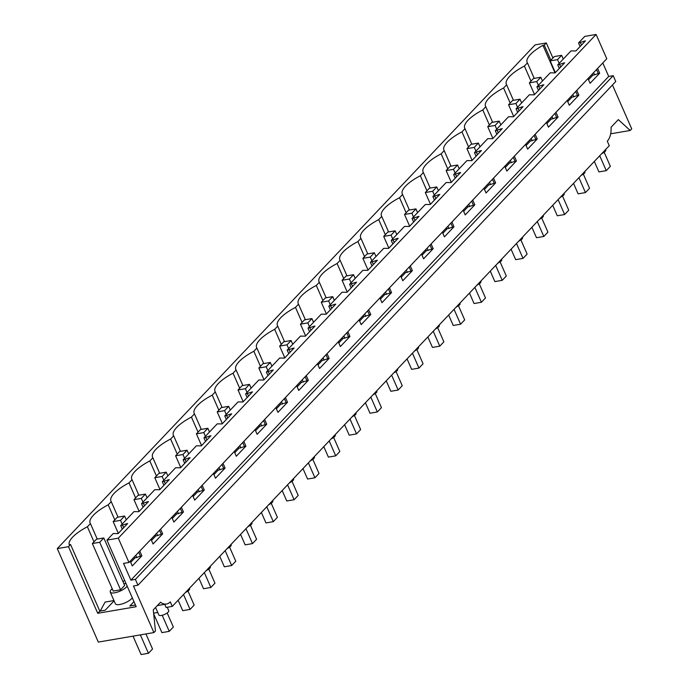 <?xml version="1.0" encoding="UTF-8"?>
<svg xmlns="http://www.w3.org/2000/svg" width="689" height="689" viewBox="0 0 689 689"><rect width="100%" height="100%" fill="white"/><g stroke="black" fill="none" stroke-linecap="round" stroke-linejoin="round"><path stroke-width="1.03" d="M605.579 149.582L605.76 149.995A5.391 1.748 156.3 0 1 605.166 151.416A5.391 1.748 156.3 0 1 601.678 153.69M612.452 84.98L631.718 128.86L630.185 130.471L618.326 119.61L611.065 127.267A17.983 10.378 80.3 0 1 607.285 141.176L609.265 145.689L172.259 606.406L166.101 607.457L164.731 604.331M157.359 605.588L166.462 604.029A17.983 10.378 -99.7 0 0 170.278 601.885L172.259 606.406M602.789 62.957L608.706 76.436L613.193 75.669L615.751 81.5L137.946 585.228L133.459 585.994L153.905 632.58L155.438 630.969L153.277 609.886L160.537 602.238A17.983 10.378 -99.7 0 0 166.462 604.029M630.185 130.471L610.669 133.804M546.308 42.959L544.258 45.112L542.941 45.345A29.679 9.612 -23.7 0 0 527.145 62.346A29.679 9.612 -23.7 0 0 527.429 62.863L524.389 66.066A29.679 9.612 -23.7 0 0 506.337 84.282A29.679 9.612 -23.7 0 0 506.622 84.799L503.581 88.003A29.679 9.612 -23.7 0 0 485.521 106.227A29.679 9.612 -23.7 0 0 485.814 106.735L482.774 109.939A29.679 9.612 -23.7 0 0 464.713 128.163A29.679 9.612 -23.7 0 0 464.997 128.679L461.957 131.883A29.679 9.612 -23.7 0 0 443.905 150.099A29.679 9.612 -23.7 0 0 444.19 150.615L441.149 153.819A29.679 9.612 -23.7 0 0 423.098 172.043A29.679 9.612 -23.7 0 0 423.382 172.551L420.342 175.755A29.679 9.612 -23.7 0 0 402.281 193.979A29.679 9.612 -23.7 0 0 402.574 194.496L399.534 197.7A29.679 9.612 -23.7 0 0 381.473 215.915A29.679 9.612 -23.7 0 0 381.758 216.432L378.717 219.636A29.679 9.612 -23.7 0 0 360.666 237.851A29.679 9.612 -23.7 0 0 360.95 238.368L357.91 241.572A29.679 9.612 -23.7 0 0 339.858 259.796A29.679 9.612 -23.7 0 0 340.142 260.304L337.102 263.508A29.679 9.612 -23.7 0 0 319.041 281.732A29.679 9.612 -23.7 0 0 319.334 282.249L316.294 285.453A29.679 9.612 -23.7 0 0 298.234 303.668A29.679 9.612 -23.7 0 0 298.518 304.185L295.478 307.389A29.679 9.612 -23.7 0 0 277.426 325.613A29.679 9.612 -23.7 0 0 277.71 326.121L274.67 329.325A29.679 9.612 -23.7 0 0 256.618 347.549A29.679 9.612 -23.7 0 0 256.902 348.066L253.862 351.269A29.679 9.612 -23.7 0 0 235.802 369.485A29.679 9.612 -23.7 0 0 236.094 370.002L233.054 373.205A29.679 9.612 -23.7 0 0 214.994 391.43A29.679 9.612 -23.7 0 0 215.278 391.938L212.238 395.142A29.679 9.612 -23.7 0 0 194.186 413.366A29.679 9.612 -23.7 0 0 194.47 413.882L191.43 417.086A29.679 9.612 -23.7 0 0 173.378 435.302A29.679 9.612 -23.7 0 0 173.662 435.818L170.622 439.022A29.679 9.612 -23.7 0 0 152.562 457.238A29.679 9.612 -23.7 0 0 152.855 457.754L149.814 460.958A29.679 9.612 -23.7 0 0 131.754 479.182A29.679 9.612 -23.7 0 0 132.038 479.69L129.007 482.894A29.679 9.612 -23.7 0 0 110.946 501.118A29.679 9.612 -23.7 0 0 111.23 501.635L108.19 504.839A29.679 9.612 -23.7 0 0 90.138 523.054A29.679 9.612 -23.7 0 0 90.423 523.571L87.382 526.775A29.679 9.612 -23.7 0 0 69.227 544.749L70.554 544.517L68.504 546.678L57.282 548.599L535.095 44.871L546.308 42.959L552.914 58.005M596.106 34.45L118.301 538.169L106.959 540.107L113.185 533.544L118.077 533.613L127.663 523.511L120.721 525.604L133.993 511.608L138.885 511.677L148.471 501.575L141.529 503.659L154.801 489.672L159.693 489.741L169.279 479.63L162.346 481.723L175.617 467.728L180.501 467.797L190.086 457.694L183.153 459.787L196.425 445.792L201.317 445.861L210.903 435.758L203.961 437.842L217.233 423.856L222.125 423.924L231.711 413.813L224.769 415.906L238.041 401.911L242.933 401.988L252.518 391.877L245.585 393.97L252.217 386.968L258.857 379.975L263.741 380.044L273.326 369.941L266.393 372.034L273.025 365.032L279.665 358.039L284.557 358.108L294.143 348.005L287.201 350.09L300.473 336.103L305.365 336.172L314.951 326.061L308.009 328.153L321.281 314.158L326.173 314.227L335.758 304.125L328.825 306.217L342.097 292.222L346.98 292.291L356.566 282.189L349.633 284.273L362.905 270.286L367.797 270.355L377.383 260.244L370.441 262.337L383.713 248.341L388.605 248.41L398.19 238.308L391.249 240.401L404.521 226.405L409.412 226.474L418.998 216.372L412.065 218.456L425.337 204.469L430.22 204.538L439.806 194.436L432.873 196.52L446.145 182.533L451.037 182.602L460.622 172.491L453.681 174.584L466.953 160.589L471.844 160.658L481.43 150.555L474.488 152.648L487.76 138.653L492.652 138.722L502.238 128.619L495.305 130.703L508.577 116.717L513.46 116.785L523.046 106.674L516.113 108.767L529.385 94.772L534.276 94.841L543.862 84.738L536.92 86.831L550.192 72.836L555.084 72.905L564.67 62.802L557.728 64.887L571 50.9L575.892 50.969L585.478 40.858L578.545 42.951L584.772 36.388L596.106 34.45L606.776 58.754L128.972 562.482L123.538 563.404L130.893 580.155L135.38 579.389L137.946 585.228M118.301 538.169L128.972 562.482M106.959 540.107L136.198 606.716L97.743 613.288L99.793 611.126L105.219 610.196L114.09 600.842M68.504 546.678L97.743 613.288M153.905 632.58L98.32 642.079L57.282 548.599M584.772 171.518L584.952 171.931A5.391 1.748 156.3 0 1 584.358 173.361L580.87 175.626M167.246 607.259L168.753 610.704A5.391 1.748 156.3 0 1 168.159 612.125A5.391 1.748 156.3 0 1 161.355 615.458A5.391 1.748 156.3 0 1 158.875 615.036L155.559 607.483M189.38 588.346L189.561 588.759A5.391 1.748 156.3 0 1 188.967 590.189A5.391 1.748 156.3 0 1 185.479 592.462M210.188 566.41L210.378 566.823A5.391 1.748 156.3 0 1 209.775 568.253A5.391 1.748 156.3 0 1 206.287 570.526M231.004 544.474L231.185 544.887A5.391 1.748 156.3 0 1 230.582 546.308A5.391 1.748 156.3 0 1 227.103 548.582M251.812 522.529L251.993 522.951A5.391 1.748 156.3 0 1 251.399 524.372A5.391 1.748 156.3 0 1 247.911 526.646M272.62 500.593L272.801 501.006A5.391 1.748 156.3 0 1 272.207 502.436A5.391 1.748 156.3 0 1 268.719 504.71M293.428 478.657L293.617 479.07A5.391 1.748 156.3 0 1 293.014 480.5A5.391 1.748 156.3 0 1 289.526 482.774M314.244 456.721L314.425 457.134A5.391 1.748 156.3 0 1 313.822 458.555A5.391 1.748 156.3 0 1 310.343 460.829M335.052 434.776L335.233 435.19A5.391 1.748 156.3 0 1 334.639 436.619A5.391 1.748 156.3 0 1 331.151 438.893M355.86 412.84L356.041 413.254A5.391 1.748 156.3 0 1 355.446 414.683L351.958 416.957M376.668 390.904L376.857 391.318A5.391 1.748 156.3 0 1 376.254 392.739L372.766 395.012M397.484 368.959L397.665 369.373A5.391 1.748 156.3 0 1 397.062 370.803L393.583 373.076M418.292 347.023L418.473 347.437A5.391 1.748 156.3 0 1 417.878 348.867L414.39 351.14M439.1 325.087L439.281 325.501A5.391 1.748 156.3 0 1 438.686 326.93L435.198 329.196M459.907 303.151L460.097 303.565A5.391 1.748 156.3 0 1 459.494 304.986L456.006 307.26M480.724 281.207L480.905 281.62A5.391 1.748 156.3 0 1 480.302 283.05L476.822 285.324M501.532 259.271L501.713 259.684A5.391 1.748 156.3 0 1 501.118 261.114L497.63 263.387M522.34 237.335L522.52 237.748A5.391 1.748 156.3 0 1 521.926 239.169L518.438 241.443M543.147 215.39L543.337 215.803A5.391 1.748 156.3 0 1 542.734 217.233L539.246 219.507M563.964 193.454L564.145 193.867A5.391 1.748 156.3 0 1 563.542 195.297L560.062 197.571M550.873 60.167L544.258 45.112M135.457 605.037L129.825 605.993L133.967 601.635M112.204 588.733A9.448 3.057 -23.7 0 0 111.291 589.577A9.448 3.057 -23.7 0 0 110.24 592.075L115.373 603.762A9.448 3.057 -23.7 0 0 122.401 603.84A9.448 3.057 -23.7 0 0 131.625 598.672A9.448 3.057 -23.7 0 0 132.297 597.837M134.398 556.755L134.915 557.926L130.695 562.37M120.721 525.604L122.289 529.169M155.206 534.819L155.723 535.99L151.511 540.434M141.529 503.659L143.097 507.233M176.022 512.874L176.53 514.054L172.319 518.498M162.346 481.723L163.913 485.297M196.83 490.938L197.347 492.118L193.127 496.562M183.153 459.787L184.721 463.352M217.638 469.002L218.155 470.174L213.934 474.618M203.961 437.842L205.529 441.416M238.446 447.066L238.962 448.238L234.751 452.682M224.769 415.906L226.337 419.48M259.262 425.122L259.77 426.302L255.559 430.746M245.585 393.97L247.153 397.544M280.07 403.186L280.587 404.357L276.367 408.801M266.393 372.034L267.961 375.6M300.878 381.25L301.394 382.421L297.174 386.865M287.201 350.09L288.769 353.664M321.685 359.305L322.202 360.485L317.991 364.929M308.009 328.153L309.576 331.728M342.502 337.369L343.01 338.54L338.799 342.984M328.825 306.217L330.393 309.783M363.31 315.433L363.826 316.604L359.606 321.048M349.633 284.273L351.201 287.847M384.118 293.497L384.634 294.668L380.414 299.112M370.441 262.337L372.008 265.911M404.925 271.552L405.442 272.732L401.231 277.176M391.249 240.401L392.816 243.966M425.742 249.616L426.25 250.787L422.038 255.231M412.065 218.456L413.633 222.03M446.55 227.68L447.066 228.851L442.846 233.295M432.873 196.52L434.44 200.094M467.357 205.735L467.874 206.915L463.654 211.359M453.681 174.584L455.248 178.158M488.165 183.799L488.682 184.971L484.47 189.415M474.488 152.648L476.056 156.214M508.982 161.863L509.49 163.035L505.278 167.479M495.305 130.703L496.872 134.277M529.789 139.927L530.306 141.099L526.086 145.543M516.113 108.767L517.68 112.341M550.597 117.983L551.114 119.163L546.894 123.607M536.92 86.831L538.488 90.397M571.405 96.047L571.922 97.218L567.71 101.662M557.728 64.887L559.296 68.461M592.221 74.111L592.729 75.282L588.518 79.726M578.545 42.951L580.112 46.525M597.587 68.444L599.671 73.189L592.729 75.282M588.001 78.555L590.085 83.3L599.671 73.189M576.779 90.388L578.863 95.134L571.922 97.218M567.193 100.491L569.278 105.236L578.863 95.134M555.971 112.324L558.047 117.07L551.114 119.163M546.386 122.427L548.461 127.172L558.047 117.07M535.155 134.26L537.239 139.006L530.306 141.099M525.569 144.371L527.653 149.117L537.239 139.006M514.347 156.196L516.431 160.942L509.49 163.035M504.761 166.307L506.846 171.053L516.431 160.942M493.539 178.141L495.624 182.886L488.682 184.971M483.954 188.243L486.038 192.989L495.624 182.886M472.732 200.077L474.807 204.822L467.874 206.915M463.146 210.179L465.221 214.925L474.807 204.822M451.915 222.013L453.999 226.759L447.066 228.851M442.329 232.124L444.414 236.87L453.999 226.759M431.107 243.958L433.192 248.703L426.25 250.787M421.522 254.06L423.606 258.806L433.192 248.703M410.299 265.894L412.384 270.639L405.442 272.732M400.714 275.996L402.798 280.742L412.384 270.639M389.492 287.83L391.567 292.575L384.634 294.668M379.906 297.941L381.982 302.686L391.567 292.575M368.675 309.774L370.76 314.52L363.826 316.604M359.09 319.877L361.174 324.622L370.76 314.52M347.867 331.71L349.952 336.456L343.01 338.54M338.282 341.813L340.366 346.558L349.952 336.456M327.06 353.646L329.144 358.392L322.202 360.485M317.474 363.749L319.558 368.494L329.144 358.392M306.252 375.583L308.327 380.328L301.394 382.421M296.666 385.694L298.742 390.439L308.327 380.328M285.435 397.527L287.52 402.273L280.587 404.357M275.85 407.63L277.934 412.375L287.52 402.273M264.628 419.463L266.712 424.209L259.77 426.302M255.042 429.566L257.126 434.311L266.712 424.209M243.82 441.399L245.904 446.145L238.962 448.238M234.234 451.51L236.318 456.256L245.904 446.145M223.012 463.344L225.088 468.089L218.155 470.174M213.426 473.446L215.502 478.192L225.088 468.089M202.196 485.28L204.28 490.025L197.347 492.118M192.61 495.382L194.694 500.128L204.28 490.025M181.388 507.216L183.472 511.961L176.53 514.054M171.802 517.327L173.886 522.073L183.472 511.961M160.58 529.152L162.664 533.897L155.723 535.99M150.994 539.263L153.079 544.009L162.664 533.897M139.772 551.097L141.856 555.842L134.915 557.926M130.187 561.199L132.271 565.945L141.856 555.842M608.706 76.436L130.893 580.155M613.193 75.669L135.38 579.389M70.554 544.517L99.793 611.126M92.36 543.535L96.46 539.22L103.806 537.963L124.666 585.486L120.575 589.801L99.716 542.286L92.36 543.535L113.229 591.059L120.575 589.801M157.747 612.478L153.613 613.184M100.206 611.057L105.098 602.074L113.969 600.558M93.988 541.83L87.382 526.775M97.235 539.091L90.423 523.571M114.796 519.885L108.19 504.839M122.935 581.542L124.675 580.474M118.043 517.146L111.23 501.635M135.612 497.949L129.007 482.894M138.851 495.21L132.038 479.69M156.42 476.013L149.814 460.958M159.667 473.274L152.855 457.754M177.228 454.068L170.622 439.022M180.475 451.338L173.662 435.818M198.036 432.132L191.43 417.086M201.283 429.393L194.47 413.882M218.852 410.196L212.238 395.142M222.091 407.457L215.278 391.938M239.66 388.251L233.054 373.205M242.898 385.521L236.094 370.002M260.468 366.315L253.862 351.269M263.715 363.577L256.902 348.066M281.276 344.379L274.67 329.325M284.523 341.641L277.71 326.121M302.092 322.443L295.478 307.389M305.33 319.705L298.518 304.185M322.9 300.499L316.294 285.453M326.138 297.76L319.334 282.249M343.708 278.563L337.102 263.508M346.955 275.824L340.142 260.304M364.515 256.627L357.91 241.572M367.762 253.888L360.95 238.368M385.332 234.682L378.717 219.636M388.57 231.952L381.758 216.432M406.14 212.746L399.534 197.7M409.378 210.007L402.574 194.496M426.947 190.81L420.342 175.755M430.194 188.071L423.382 172.551M447.755 168.874L441.149 153.819M451.002 166.135L444.19 150.615M468.572 146.929L461.957 131.883M471.81 144.19L464.997 128.679M489.379 124.993L482.774 109.939M492.618 122.254L485.814 106.735M510.187 103.057L503.581 88.003M513.434 100.318L506.622 84.799M530.995 81.113L524.389 66.066M527.429 62.863L534.242 78.382M555.041 72.913L542.941 45.345M134.966 605.114A13.487 7.786 -99.7 0 1 135.07 604.15M110.24 592.075A9.448 3.057 -23.7 0 0 117.268 592.161A9.448 3.057 -23.7 0 0 126.5 586.985A9.448 3.057 -23.7 0 0 127.172 586.15M126.061 583.626A9.448 3.057 -23.7 0 0 123.856 583.643M122.608 525.276L123.675 527.714M135.785 555.3L136.792 557.608M143.415 503.34L144.483 505.778M156.592 533.364L157.609 535.672M164.223 481.404L165.291 483.833M177.4 511.419L178.417 513.727M185.031 459.46L186.099 461.897M198.208 489.483L199.224 491.791M205.847 437.524L206.915 439.961M219.024 467.547L220.032 469.855M226.655 415.588L227.723 418.025M239.832 445.602L240.849 447.919M247.463 393.652L248.531 396.08M260.64 423.666L261.656 425.974M268.271 371.707L269.339 374.144M281.448 401.73L282.464 404.038M289.087 349.771L290.155 352.208M302.264 379.785L303.272 382.102M309.895 327.835L310.963 330.264M323.072 357.849L324.088 360.158M330.703 305.89L331.771 308.327M343.88 335.913L344.896 338.221M351.511 283.954L352.579 286.391M364.688 313.977L365.704 316.285M372.327 262.018L373.395 264.447M385.504 292.033L386.512 294.349M393.135 240.073L394.203 242.511M406.312 270.097L407.328 272.405M413.943 218.137L415.011 220.575M427.12 248.161L428.136 250.469M434.75 196.201L435.818 198.639M447.928 226.216L448.944 228.533M455.567 174.265L456.635 176.694M468.744 204.28L469.752 206.588M476.375 152.321L477.443 154.758M489.552 182.344L490.568 184.652M497.182 130.385L498.25 132.822M510.36 160.408L511.376 162.716M517.99 108.449L519.058 110.877M531.167 138.463L532.184 140.78M538.807 86.504L539.875 88.941M551.984 116.527L552.991 118.835M559.614 64.568L560.682 67.005M572.792 94.591L573.808 96.899M580.422 42.632L581.49 45.069M593.599 72.646L594.616 74.963M584.031 41.107L584.418 41.986M596.528 69.572L598.224 73.439M563.223 63.044L563.602 63.922M575.711 91.508L577.416 95.375M542.415 84.988L542.794 85.858M554.903 113.444L556.6 117.319M521.599 106.924L521.986 107.803M534.096 135.38L535.792 139.256M500.791 128.86L501.179 129.739M513.288 157.325L514.984 161.192M479.983 150.805L480.362 151.675M492.471 179.261L494.177 183.128M459.175 172.741L459.554 173.611M471.664 201.197L473.36 205.072M438.359 194.677L438.747 195.555M450.856 223.141L452.552 227.008M417.551 216.622L417.939 217.491M430.048 245.077L431.745 248.944M396.743 238.558L397.122 239.427M409.232 267.013L410.937 270.889M375.936 260.494L376.315 261.372M388.424 288.949L390.12 292.825M355.119 282.43L355.507 283.308M367.616 310.894L369.313 314.761M334.311 304.374L334.699 305.244M346.808 332.83L348.505 336.706M313.504 326.31L313.883 327.189M325.992 354.766L327.697 358.642M292.696 348.246L293.075 349.125M305.184 376.711L306.881 380.578M271.879 370.191L272.267 371.061M284.376 398.647L286.073 402.514M251.072 392.127L251.459 392.997M263.568 420.583L265.265 424.458M230.264 414.063L230.643 414.942M242.752 442.527L244.457 446.394M209.456 435.999L209.835 436.878M221.944 464.464L223.641 468.331M188.64 457.944L189.027 458.814M201.136 486.4L202.833 490.275M167.832 479.88L168.219 480.758M180.329 508.336L182.025 512.211M147.024 501.816L147.403 502.694M159.512 530.28L161.217 534.147M126.216 523.761L126.595 524.63M138.704 552.216L140.401 556.083M594.323 161.441L598.913 171.905L606.26 170.648L599.723 155.757M559.167 63.371L557.53 59.633L550.184 60.89L555.343 72.638M567.96 101.395L567.452 100.224M563.266 59.056L561.63 55.318L557.53 59.633M606.26 170.648L610.359 166.325L604.184 152.26M550.184 60.89L554.283 56.576L561.63 55.318M573.515 183.386L578.105 193.842L585.452 192.584L578.915 177.693M538.359 85.315L536.722 81.578L529.376 82.826L534.526 94.574M547.152 123.331L546.635 122.16M542.458 80.992L540.813 77.254L536.722 81.578M585.452 192.584L589.543 188.269L583.376 174.205M529.376 82.826L533.467 78.512L540.813 77.254M552.707 205.322L557.298 215.778L564.644 214.52L558.099 199.629M517.551 107.251L515.906 103.514L508.56 104.771L513.718 116.51M526.344 145.276L525.828 144.096M521.651 102.928L520.006 99.19L515.906 103.514M564.644 214.52L568.735 210.205L562.56 196.141M508.56 104.771L512.659 100.448L520.006 99.19M531.891 227.258L536.481 237.714L543.828 236.465L537.291 221.565M496.743 129.188L495.098 125.45L487.752 126.707L492.911 138.455M505.537 167.212L505.02 166.04M500.834 124.873L499.198 121.135L495.098 125.45M543.828 236.465L547.927 232.141L541.752 218.077M487.752 126.707L491.851 122.384L499.198 121.135M511.083 249.203L515.673 259.658L523.02 258.401L516.483 243.51M475.927 151.124L474.29 147.386L466.944 148.643L472.103 160.391M484.72 189.148L484.212 187.976M480.026 146.809L478.39 143.071L474.29 147.386M523.02 258.401L527.119 254.086L520.944 240.013M466.944 148.643L471.043 144.328L478.39 143.071M490.275 271.139L494.866 281.594L502.212 280.337L495.675 265.446M455.119 173.068L453.483 169.33L446.136 170.579L451.286 182.327M463.912 211.084L463.396 209.912M459.219 168.745L457.574 165.007L453.483 169.33M502.212 280.337L506.303 276.022L500.136 261.958M446.136 170.579L450.227 166.264L457.574 165.007M469.467 293.075L474.058 303.53L481.404 302.282L474.859 287.382M434.311 195.004L432.666 191.266L425.32 192.524L430.479 204.271M443.105 233.028L442.588 231.848M438.411 190.689L436.766 186.952L432.666 191.266M481.404 302.282L485.495 297.958L479.32 283.894M425.32 192.524L429.419 188.2L436.766 186.952M448.651 315.019L453.241 325.475L460.588 324.218L454.051 309.327M413.503 216.94L411.858 213.202L404.512 214.46L409.671 226.207M422.297 254.964L421.78 253.793M417.594 212.625L415.958 208.888L411.858 213.202M460.588 324.218L464.687 319.894L458.512 305.83M404.512 214.46L408.611 210.145L415.958 208.888M427.843 336.955L432.434 347.411L439.78 346.154L433.243 331.263M392.687 238.885L391.051 235.147L383.704 236.396L388.863 248.143M401.48 276.9L400.972 275.729M396.786 234.561L395.15 230.824L391.051 235.147M439.78 346.154L443.88 341.839L437.704 327.775M383.704 236.396L387.804 232.081L395.15 230.824M407.035 358.891L411.626 369.347L418.972 368.09L412.435 353.199M371.879 260.821L370.243 257.083L362.896 258.341L368.047 270.079M380.672 298.845L380.156 297.665M375.979 256.497L374.334 252.76L370.243 257.083M418.972 368.09L423.063 363.775L416.897 349.711M362.896 258.341L366.987 254.017L374.334 252.76M386.228 380.828L390.818 391.283L398.164 390.034L391.628 375.143M351.071 282.757L349.426 279.019L342.08 280.277L347.239 292.024M359.865 320.781L359.348 319.61M355.171 278.442L353.526 274.704L349.426 279.019M398.164 390.034L402.255 385.711L396.08 371.647M342.08 280.277L346.179 275.953L353.526 274.704M365.411 402.772L370.002 413.228L377.348 411.97L370.811 397.079M330.264 304.693L328.619 300.955L321.272 302.213L326.431 313.96M339.057 342.717L338.54 341.546M334.354 300.378L332.718 296.64L328.619 300.955M377.348 411.97L381.448 407.655L375.272 393.583M321.272 302.213L325.372 297.898L332.718 296.64M344.603 424.708L349.194 435.164L356.54 433.906L350.003 419.015M309.447 326.638L307.811 322.9L300.464 324.149L305.623 335.896M318.24 364.653L317.732 363.482M313.547 322.314L311.91 318.576L307.811 322.9M356.54 433.906L360.64 429.591L354.465 415.527M300.464 324.149L304.564 319.834L311.91 318.576M323.796 446.644L328.386 457.1L335.732 455.851L329.196 440.951M288.639 348.574L287.003 344.836L279.656 346.093L284.807 357.841M297.433 386.598L296.916 385.418M292.739 344.259L291.094 340.521L287.003 344.836M335.732 455.851L339.832 451.528L333.657 437.463M279.656 346.093L283.747 341.77L291.094 340.521M302.988 468.589L307.578 479.044L314.925 477.787L308.388 462.896M267.832 370.51L266.187 366.772L258.84 368.029L263.999 379.777M276.625 408.534L276.108 407.363M271.931 366.195L270.286 362.457L266.187 366.772M314.925 477.787L319.016 473.472L312.84 459.399M258.84 368.029L262.94 363.714L270.286 362.457M282.171 490.525L286.762 500.981L294.108 499.723L287.571 484.832M247.024 392.454L245.379 388.717L238.032 389.965L243.191 401.713M255.817 430.47L255.3 429.299M251.115 388.131L249.478 384.393L245.379 388.717M294.108 499.723L298.208 495.408L292.033 481.344M238.032 389.965L242.132 385.651L249.478 384.393M261.364 512.461L265.954 522.917L273.3 521.668L266.764 506.768M226.216 414.39L224.571 410.653L217.224 411.91L222.383 423.657M235.001 452.415L234.493 451.235M230.307 410.076L228.67 406.338L224.571 410.653M273.3 521.668L277.4 517.344L271.225 503.28M217.224 411.91L221.324 407.587L228.67 406.338M240.556 534.397L245.146 544.861L252.493 543.604L245.956 528.713M205.4 436.326L203.763 432.589L196.417 433.846L201.567 445.594M214.193 474.351L213.676 473.179M209.499 432.012L207.854 428.274L203.763 432.589M252.493 543.604L256.592 539.28L250.417 525.216M196.417 433.846L200.508 429.531L207.854 428.274M219.748 556.342L224.338 566.797L231.685 565.54L225.148 550.649M184.592 458.271L182.955 454.533L175.6 455.782L180.759 467.53M193.385 496.287L192.868 495.115M188.691 453.948L187.046 450.21L182.955 454.533M231.685 565.54L235.776 561.225L229.601 547.161M175.6 455.782L179.7 451.467L187.046 450.21M198.932 578.278L203.522 588.733L210.868 587.476L204.332 572.585M163.784 480.207L162.139 476.469L154.792 477.727L159.951 489.466M172.577 518.231L172.061 517.051M167.875 475.884L166.238 472.146L162.139 476.469M210.868 587.476L214.968 583.161L208.793 569.097M154.792 477.727L158.892 473.403L166.238 472.146M178.124 600.214L182.714 610.669L190.061 609.42L183.524 594.521M142.976 502.143L141.331 498.405L133.985 499.663L139.144 511.41M151.761 540.167L151.253 538.987M147.067 497.828L145.431 494.091L141.331 498.405M190.061 609.42L194.16 605.097L187.985 591.033M133.985 499.663L138.084 495.339L145.431 494.091M153.69 613.89L161.906 632.614L169.253 631.357L162.199 615.277M122.16 524.079L120.523 520.341L113.177 521.599L118.327 533.346M130.953 562.103L130.436 560.932M126.259 519.764L124.614 516.027L120.523 520.341M169.253 631.357L173.352 627.042L167.177 612.969M113.177 521.599L117.268 517.284L124.614 516.027M133.02 636.154L141.099 654.55L148.445 653.293L140.367 634.896M103.806 537.963L99.716 542.286M148.445 653.293L152.536 648.978L145.939 633.949"/></g></svg>
